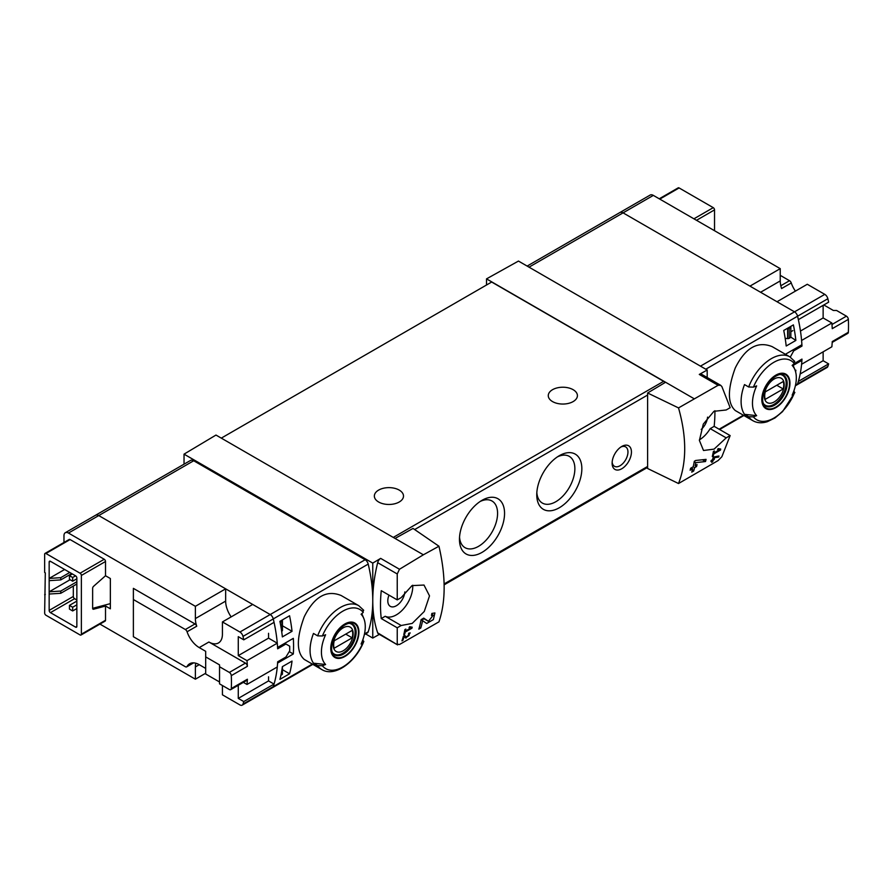 <?xml version="1.0" encoding="UTF-8"?>
<svg xmlns="http://www.w3.org/2000/svg" width="893" height="893" viewBox="0 0 893 893"><rect width="100%" height="100%" fill="white"/><g stroke="black" fill="none" stroke-linecap="round" stroke-linejoin="round"><path stroke-width="1.34" d="M410.802 627.969L405.422 631.083A136.64 78.885 -120 0 0 405.824 629.074L404.853 629.632A136.64 78.885 60 0 1 403.781 634.588L404.752 634.03A136.64 78.885 -120 0 0 405.21 632.065L411.974 628.17A136.64 78.885 -120 0 0 412.186 627.176L409.641 626.73L409.061 627.667L410.802 627.969L409.385 627.143M438.954 546.226L423.371 554.799L395.052 538.446L413.024 528.433L438.954 546.226C445.875 576.186 445.875 601.391 438.954 621.841L399.484 644.512L397.24 644.143L397.24 627.79L401.191 625.502L385.207 616.27A23.229 13.406 120 0 0 403.402 608.948A23.229 13.406 120 0 0 412.733 585.239M423.371 554.799L399.484 569.254L380.664 558.382L372.761 563.103L184.036 454.146L184.036 464.181M401.191 625.502L412.198 623.414L424.275 611.459L429.511 595.877L423.996 585.049L412.008 585.618L401.191 597.607L397.24 599.895L397.24 573.965L399.484 569.254M397.608 644.891L377.672 632.836A4.554 2.634 120 0 0 378.442 633.851L397.597 644.902M433.25 615.165L428.45 621.327L423.728 618.135L421.083 619.664A136.64 78.885 60 0 1 418.839 629.152L420.77 628.036A136.64 78.885 -120 0 0 422.601 620.691L426.709 623.481L433.362 619.597L434.902 612.966L431.866 613.435A136.64 78.885 60 0 1 431.486 615.444L433.25 615.165L431.721 614.272M404.027 636.765L405.924 638.06L410.2 632.914L408.737 633.182A136.64 78.885 60 0 1 408.469 634.142C409.865 634.744 409.307 635.693 406.806 636.988L404.674 635.526L403.346 636.296A136.64 78.885 60 0 1 401.962 640.884L402.933 640.326A136.64 78.885 -120 0 0 404.027 636.765L403.323 636.352M406.806 636.988L404.473 635.649L406.817 636.999M408.626 633.572L409.329 633.985L408.469 634.142M718.631 457.071A136.64 78.885 -120 0 0 718.943 456.022L713.261 457.082A136.64 78.885 60 0 1 712.502 459.739L711.219 460.475A136.64 78.885 60 0 1 710.928 461.424L712.212 460.688A136.64 78.885 60 0 1 711.676 462.34L712.647 461.781A136.64 78.885 -120 0 0 713.183 460.129L714.154 459.571A136.64 78.885 -120 0 0 714.445 458.622L713.474 459.181A136.64 78.885 -120 0 0 713.898 457.707L718.631 457.071L717.224 456.256M678.524 407.911L718.106 385.296L720.651 385.307L721.868 386.546L730.15 407.688L726.199 409.976L713.931 411.316L703.304 424.108L699.398 440.45L703.505 450.496L714.087 449.123L726.199 437.86L730.15 435.583L721.868 456.725L718.106 460.565L678.524 483.526C686.762 462.317 686.762 437.112 678.524 407.911L647.615 392.987L647.615 468.501L678.524 483.526M719.334 449.838L713.953 452.952A136.64 78.885 -120 0 0 714.355 450.943L713.384 451.501A136.64 78.885 60 0 1 712.313 456.468L713.284 455.91A136.64 78.885 -120 0 0 713.741 453.934L720.506 450.039A136.64 78.885 -120 0 0 720.718 449.045L718.173 448.599L717.592 449.536L719.334 449.838L717.916 449.012M705.526 461.525A136.64 78.885 -120 0 0 706.073 459.382L695.703 460.475L694.308 461.279A136.64 78.885 60 0 1 693.191 466.805L690.613 468.289A136.64 78.885 60 0 1 690.122 470.243L692.7 468.758A136.64 78.885 60 0 1 691.74 472.14L693.671 471.024A136.64 78.885 -120 0 0 694.631 467.642L696.573 466.526A136.64 78.885 -120 0 0 697.053 464.572L695.122 465.688A136.64 78.885 -120 0 0 695.781 462.652L705.526 461.525L702.501 459.783M222.424 685.523L222.424 694.821L239.927 704.923A4.554 2.634 -120 0 0 242.204 705.146L272.477 687.666A4.554 2.634 -120 0 0 273.269 686.628A136.64 78.885 -120 0 0 277.589 663.075L293.328 653.977A136.64 78.885 -120 0 0 293.328 638.361L277.589 647.447A136.64 78.885 -120 0 0 273.269 618.916A4.554 2.634 -120 0 0 270.199 614.551L98.755 515.574A6.374 3.684 -120 0 0 95.573 515.25L190.51 460.442A6.374 3.684 -120 0 1 193.703 460.755L365.137 559.732A4.554 2.634 -120 0 1 368.206 564.097A136.64 78.885 -120 0 1 372.761 600.587A136.64 78.885 120 0 0 377.672 632.836M279.911 679.361A136.64 78.885 -120 0 0 282.367 666.647L292.033 661.077A136.64 78.885 -120 0 1 289.566 673.78L279.911 679.361M282.367 636.899A136.64 78.885 -120 0 0 279.911 621.349L289.566 615.768A136.64 78.885 -120 0 1 292.033 631.318L282.367 636.899M824.786 294.366L794.513 311.847L777.01 301.745L807.283 284.264L824.786 294.366A4.554 2.634 60 0 1 827.856 298.731L797.583 316.2A4.554 2.634 -120 0 0 794.513 311.847A4.554 2.634 60 0 1 797.583 316.2A136.64 78.885 -120 0 1 801.903 344.743L786.153 353.829A136.64 78.885 60 0 1 786.208 354.744M823.134 351.831L823.134 360.716L828.637 363.897L798.364 381.378A136.64 78.885 60 0 1 797.583 383.912A4.554 2.634 60 0 1 796.79 384.961A4.554 2.634 -120 0 0 797.583 383.912A136.64 78.885 -120 0 0 801.903 360.359L793.14 365.416M794.011 390.531L794.279 393.288L794.87 392.451L782.581 411.595L774.99 417.946L767.444 421.652C762.019 423.394 757.175 423.081 752.911 420.715L735.274 410.534C727.46 403.491 727.46 389.292 735.274 367.938C745.275 347.868 757.577 340.769 772.166 346.64L789.803 356.82A36.892 21.298 -60 0 0 748.669 386.982L744.505 384.582A36.892 21.298 -60 0 0 744.505 414.33L748.669 416.741L753.413 416.875A135.423 78.182 180 0 0 756.65 415.647L744.505 414.33M795.63 371.934A136.64 78.885 -120 0 0 795.864 370.193L795.216 370.562M793.397 324.885L783.741 330.466A136.64 78.885 -120 0 1 786.197 346.015L795.864 340.434A136.64 78.885 -120 0 0 793.397 324.885M753.413 416.875A34.157 19.724 -60 0 0 794.279 393.288A135.423 78.182 180 0 1 792.136 395.152A31.009 17.905 -60 0 0 794.882 369.657L792.884 364.768M794.882 369.657A31.009 17.905 -60 0 0 792.136 365.404A135.423 78.182 0 0 0 794.279 363.529L794.044 360.794M748.669 386.982L753.413 387.127A135.423 78.182 0 0 0 756.65 385.888A31.009 17.905 -60 0 0 755.846 414.732A31.009 17.905 -60 0 0 756.65 415.647M317.629 635.849A36.892 21.298 -60 0 1 358.752 605.677L341.126 595.497C326.537 589.626 314.247 596.714 304.245 616.773C296.409 638.115 296.409 652.325 304.234 659.402L321.86 669.583A36.892 21.298 -60 0 1 317.629 665.598L313.465 663.198A36.892 21.298 -60 0 1 313.465 633.45L317.629 635.849L322.373 635.983A135.423 78.182 0 0 0 325.61 634.756A31.009 17.905 -60 0 0 324.806 663.599A31.009 17.905 -60 0 0 325.61 664.504A135.423 78.182 180 0 1 322.373 665.743L317.629 665.598M321.86 669.583C334.551 677.553 355.95 662.115 363.842 641.319L363.239 642.145L362.96 639.388M325.61 664.504L313.465 663.198M322.373 665.743A34.157 19.724 -60 0 0 363.239 642.145A135.423 78.182 180 0 1 361.096 644.009A31.009 17.905 -60 0 0 363.831 618.525A31.009 17.905 -60 0 0 361.096 614.261A135.423 78.182 0 0 0 363.239 612.397L362.993 609.651M364.333 634.633L367.414 632.847A4.554 2.634 -120 0 0 368.206 631.809A136.64 78.885 -120 0 0 372.761 600.587L372.761 638.06L379.369 634.376M707.189 377.516L707.189 370.026L518.465 261.069L486.518 278.873L486.518 285.001M707.189 370.026L699.286 374.435A4.554 2.634 120 0 1 701.507 374.234L720.662 385.296M693.906 398.602L486.518 278.873M707.569 417.131A12.067 6.965 -60 0 1 701.217 429.421M699.398 439.892A23.229 13.406 120 0 0 710.203 428.629L714.166 426.352A136.64 78.885 120 0 0 714.913 410.735M665.586 382.249L647.615 392.987M395.052 538.446L215.983 435.058L184.036 454.146M621.785 446.444L621.785 446.444A13.663 7.892 120 0 0 612.118 463.177A13.663 7.892 120 0 0 621.785 468.747A13.663 7.892 120 0 0 631.44 452.014A13.663 7.892 120 0 0 621.785 446.444M482.008 500.326L482.008 500.326A31.88 18.407 120 0 0 459.46 539.372A31.88 18.407 120 0 0 482.008 552.387A31.88 18.407 120 0 0 504.556 513.341A31.88 18.407 120 0 0 482.008 500.326M559.297 455.698L559.297 455.698A31.88 18.407 120 0 0 536.76 494.744A31.88 18.407 120 0 0 559.297 507.76A31.88 18.407 120 0 0 581.845 468.713A31.88 18.407 120 0 0 559.297 455.698L559.297 455.698M664.939 382.639A2.735 1.574 -120 0 0 663.644 381.322L491.675 282.032L221.297 438.128M397.24 627.79L381.255 618.559L385.207 616.27M397.24 599.895L381.255 590.664A136.64 78.885 120 0 0 381.255 618.559M380.664 558.382A4.554 2.634 120 0 0 377.672 562.668A136.64 78.885 120 0 0 372.761 600.587L372.761 563.103M372.761 638.06L365.583 633.907M573.15 389.694A14.578 8.417 180 0 1 577.414 395.644A14.578 8.417 180 0 1 562.847 404.049A14.578 8.417 180 0 1 548.269 395.644A14.578 8.417 180 0 1 557.265 387.863A14.578 8.417 180 0 1 573.15 389.694M399.238 490.101A14.578 8.417 180 0 1 403.502 496.05A14.578 8.417 180 0 1 388.935 504.467A14.578 8.417 180 0 1 374.357 496.05A14.578 8.417 180 0 1 383.354 488.27A14.578 8.417 180 0 1 399.238 490.101M536.827 492.601A26.946 15.561 120 0 0 542.341 503.06A26.946 15.561 120 0 0 569.288 487.5A26.946 15.561 120 0 0 569.288 456.379A26.946 15.561 120 0 0 557.489 456.836M459.538 537.229A26.946 15.561 120 0 0 465.041 547.677A26.946 15.561 120 0 0 491.998 532.128A26.946 15.561 120 0 0 491.998 501.006A26.946 15.561 120 0 0 480.188 501.453M72.668 577.492L69.453 575.628L69.453 579.345L72.668 581.209L72.668 577.492L75.57 575.818L50.443 561.317A1.819 1.049 -120 0 0 49.539 561.217A1.819 1.049 -120 0 0 49.16 562.054L50.443 561.317M72.668 581.209L76.854 578.787M69.453 575.628L72.344 573.953M72.668 607.24L69.453 605.376L69.453 609.104L72.668 610.957L72.668 607.24L76.854 604.818M72.668 610.957L76.854 608.546M69.453 605.376L76.854 601.101M388.991 595.129A12.067 6.965 120 0 0 390.274 606.336A12.067 6.965 120 0 0 399.216 603.523A12.067 6.965 120 0 0 404.842 591.914M726.199 437.86L710.203 428.629M730.15 435.583L714.166 426.352M700.458 366.141L794.513 311.847L623.068 212.858A6.374 3.684 -120 0 0 619.876 212.545A6.374 3.684 60 0 1 623.068 212.858L749.964 286.117L780.236 268.648L780.236 280.915L760.59 292.257M801.903 360.359L800.842 359.756M344.843 656.5A19.903 11.486 -60 0 1 332.933 655.786A19.903 11.486 -60 0 1 339.686 628.103A19.903 11.486 -60 0 1 358.673 629.23A19.903 11.486 -60 0 1 344.843 656.5M344.843 624.508A19.266 11.129 120 0 0 331.214 648.106A19.266 11.129 120 0 0 344.843 655.975A19.266 11.129 120 0 0 358.473 632.378A19.266 11.129 120 0 0 344.843 624.508M775.883 407.632A19.903 11.486 -60 0 1 763.984 406.929A19.903 11.486 -60 0 1 770.737 379.235A19.903 11.486 -60 0 1 789.713 380.373A19.903 11.486 -60 0 1 775.883 407.632M775.883 375.652A19.266 11.129 120 0 0 762.265 399.249A19.266 11.129 120 0 0 775.883 407.119A19.266 11.129 120 0 0 789.512 383.51A19.266 11.129 120 0 0 775.883 375.652M343.202 650.785A14.065 8.126 -60 0 1 334.585 638.528A14.065 8.126 -60 0 1 351.809 628.583A14.065 8.126 -60 0 1 343.202 650.785M352.177 637.836A13.484 7.78 120 0 0 352.177 630.402L334.228 640.761A13.484 7.78 -60 0 0 334.228 648.195L352.177 637.836L345.736 634.119M349.777 623.459A17.313 9.99 -60 0 1 351.529 624.118A17.313 9.99 -60 0 1 354.186 637.993A17.313 9.99 -60 0 1 342.879 653.241A17.313 9.99 -60 0 1 334.228 654.1A17.313 9.99 -60 0 1 332.765 652.917M774.242 401.917A14.065 8.126 -60 0 1 765.636 389.661A14.065 8.126 -60 0 1 782.86 379.715A14.065 8.126 -60 0 1 774.242 401.917M783.217 388.968A13.484 7.78 120 0 0 783.217 381.534L765.268 391.893A13.484 7.78 -60 0 0 765.268 399.338L783.217 388.968L776.776 385.251M780.828 374.591A17.313 9.99 -60 0 1 782.581 375.261A17.313 9.99 -60 0 1 785.226 389.125A17.313 9.99 -60 0 1 773.918 404.384A17.313 9.99 -60 0 1 765.268 405.232A17.313 9.99 -60 0 1 763.816 404.049M612.163 462.094A11.196 6.463 120 0 0 614.44 466.291A11.196 6.463 120 0 0 625.636 459.828A11.196 6.463 120 0 0 625.636 446.891A11.196 6.463 120 0 0 620.869 447.013M293.328 653.977L289.232 651.622M282.434 625.781L292.033 631.318M282.434 669.661L289.566 673.78M790.707 337.052L795.864 340.434M720.506 450.039L718.128 448.666M713.953 452.952L713.194 452.505M713.284 455.91L712.547 455.486M713.741 453.934L712.994 453.51M712.212 460.688L711.542 460.297M712.647 461.781L711.989 461.402M713.183 460.129L712.502 459.739M714.154 459.571L713.474 459.181M713.898 457.707L713.194 457.305M692.7 468.758L691.26 467.921M693.671 471.024L692.298 470.231M694.631 467.642L693.191 466.805M696.573 466.526L695.122 465.688M695.781 462.652L694.229 461.748M422.601 620.691L421.061 619.798M421.183 619.865A6.608 3.818 120 0 0 423.974 618.737M420.77 628.036L419.386 627.232M411.974 628.17L409.597 626.797M405.422 631.083L404.663 630.637M404.752 634.03L404.016 633.617M405.21 632.065L404.451 631.641M402.933 640.326L402.274 639.946M105.519 575.739L105.519 561.496A1.819 1.049 -120 0 0 104.235 559.264L70.089 539.562A1.819 1.049 -120 0 0 69.185 539.472L45.03 553.414A1.819 1.049 -120 0 0 44.65 554.252L44.65 572.469L45.297 572.837L44.65 613A1.819 1.049 -120 0 0 45.934 615.232L80.08 634.945A1.819 1.049 -120 0 0 80.984 635.035A1.819 1.049 -120 0 0 81.363 634.197L105.519 620.255L105.519 606.023L110.352 608.814L110.352 578.519L105.519 575.739L93.586 586.31A1.819 1.049 -60 0 0 92.638 588.297L92.638 608.334L110.352 603.635M80.984 635.035L105.14 621.093A1.819 1.049 -120 0 0 105.519 620.255M99.938 624.095L195.377 679.193L195.377 666.926L199.239 664.693A19.133 11.04 -120 0 0 189.673 663.745A19.133 11.04 -120 0 0 187.072 666.457L193.323 662.852M195.813 663.231A19.133 11.04 -120 0 0 195.377 666.926M195.377 618.581L225.65 601.101L225.65 588.833L195.377 606.314L195.377 618.581A19.133 11.04 -120 0 0 196.739 626.205A2.735 1.574 -120 0 0 194.998 623.939L133.381 588.364L133.381 636.709L185.342 666.714A2.735 1.574 -120 0 0 186.704 666.848A2.735 1.574 -120 0 0 187.072 666.457M195.377 606.314L68.482 533.054A6.374 3.684 -120 0 0 65.289 532.73A6.374 3.684 -120 0 0 63.972 535.655L63.972 542.475M45.03 553.414A1.819 1.049 -120 0 1 45.934 553.504L80.08 573.217A1.819 1.049 -120 0 1 81.363 575.449L81.363 634.197M92.638 608.334A1.819 1.049 -60 0 0 93.017 609.16A1.819 1.049 -60 0 0 93.586 609.216L105.519 606.023M75.57 575.818A1.819 1.049 -120 0 1 76.854 578.05L76.854 626.395A1.819 1.049 -120 0 1 76.474 627.221A1.819 1.049 -120 0 1 75.57 627.132L50.443 612.631A1.819 1.049 -120 0 1 49.16 610.399L49.16 562.054M45.297 594.414L44.65 594.783M231.287 675.633L247.383 666.334A136.64 78.885 -120 0 0 246.993 660.653L277.265 643.183A136.64 78.885 -120 0 1 277.656 648.798L285.927 644.02L289.712 646.208A136.64 78.885 -120 0 1 289.712 650.807L285.927 657.036L277.656 661.813A136.64 78.885 -120 0 1 277.265 666.982L246.993 684.462A136.64 78.885 -120 0 0 247.383 679.238A2.735 1.574 -120 0 1 246.825 680.354L230.718 689.653A2.735 1.574 -120 0 0 231.287 688.536A136.64 78.885 -120 0 0 231.287 675.633A2.735 1.574 -120 0 0 229.356 672.418L219.533 666.736L219.533 664.883L205.68 656.891L205.68 651.31L199.239 647.592L208.895 642.011A19.133 11.04 -120 0 0 218.461 642.96A19.133 11.04 -120 0 0 222.424 634.197L222.424 621.93L252.697 604.449L270.199 614.551L365.137 559.732M285.927 644.02L284.733 643.328M246.993 660.653L238.275 655.618L268.547 638.138L268.547 633.304M238.275 655.618L238.275 636.653L243.778 639.835L274.051 622.354A136.64 78.885 -120 0 0 273.269 618.916A4.554 2.634 -120 0 0 270.199 614.551L239.927 632.032L222.424 621.93M242.204 705.146A4.554 2.634 -120 0 0 242.996 704.097A136.64 78.885 -120 0 0 243.778 701.563L238.275 698.393L238.275 685.299M238.275 698.393L268.547 680.913L268.547 676.816M280.067 622.097L281.898 621.137A1.819 1.049 0 0 0 282.434 620.389A1.819 1.049 0 0 0 282.411 620.222L282.333 619.954M282.411 620.557L282.411 630.268A1.819 1.049 180 0 1 282.434 630.436A1.819 1.049 180 0 1 281.898 631.172L281.663 631.318M280.904 675.264L281.898 674.684A1.819 1.049 0 0 0 282.434 673.947A1.819 1.049 0 0 0 282.411 673.78L282.411 666.625L282.434 673.947M312.84 664.37L272.477 687.666A4.554 2.634 -120 0 0 273.269 686.628A136.64 78.885 -120 0 0 274.051 684.083L268.547 680.913M225.65 588.833L98.755 515.574A6.374 3.684 -120 0 0 95.573 515.25L65.289 532.73M225.65 601.101A19.133 11.04 -120 0 0 231.164 616.884M277.265 643.183L268.547 638.138M195.377 679.193L205.68 673.244M243.778 639.835A136.64 78.885 -120 0 0 242.996 636.396A4.554 2.634 -120 0 0 239.927 632.032M243.778 701.563L274.051 684.083M247.383 666.334A2.735 1.574 -120 0 0 245.452 663.119L208.895 642.011M243.354 682.364L246.993 684.462M199.239 647.592A19.133 11.04 -120 0 1 187.072 631.775A2.735 1.574 -120 0 0 185.342 629.52L133.381 599.527M205.68 656.891L205.68 673.992L219.533 681.984M199.239 664.693L205.68 668.41M219.533 666.736L219.533 683.848L229.356 689.519A2.735 1.574 -120 0 0 230.718 689.653M69.766 572.469L60.757 577.671L49.16 578.418L64.62 569.488M60.757 577.671L60.757 579.903L71.708 573.585M49.16 580.651L60.757 579.903M76.854 581.767L60.757 591.066L49.16 591.802L70.089 579.724M75.894 579.345L76.854 579.903M60.757 591.066L60.757 593.298L76.854 584M49.16 594.035L60.757 593.298M73.315 586.042L73.315 596.457A1.819 1.049 -120 0 0 74.599 598.69L76.854 599.984M527.149 266.081L650.16 195.065A6.374 3.684 60 0 1 653.341 195.388L780.236 268.648M780.236 275.334L789.524 280.703A2.735 1.574 60 0 1 791.265 282.958L781.598 288.539A19.133 11.04 60 0 1 780.236 280.915M714.534 230.707L714.534 209.888L696.495 220.303M659.246 198.793L678.2 187.854A1.819 1.049 60 0 1 679.104 187.943L659.782 199.106M714.534 209.888A1.819 1.049 60 0 0 713.25 207.656L679.104 187.943M794.268 363.551L801.97 359.098A136.64 78.885 60 0 1 801.579 364.266L831.863 346.797A136.64 78.885 60 0 0 832.243 341.572L848.35 332.274A2.735 1.574 60 0 1 847.792 333.39L832.198 342.399M823.804 304.959L833.37 310.485L836.596 310.485L846.419 316.155A2.735 1.574 60 0 1 848.35 319.37A136.64 78.885 60 0 1 848.35 332.274M823.134 305.339L823.134 317.953L831.863 322.987A136.64 78.885 60 0 1 832.243 328.669L848.35 319.37M831.863 322.987L801.579 340.467A136.64 78.885 60 0 1 801.97 346.082L793.698 350.86L792.493 350.168M790.283 357.111L793.698 350.86M800.775 345.39L801.97 346.082M823.134 360.716L800.161 373.988M790.841 331.772L792.861 330.6M823.134 317.953L800.463 331.046M790.126 326.782L790.841 327.195L790.707 337.42L789.166 338.313A1.819 1.049 180 0 1 787.593 338.603L785.181 338.38M790.707 327.385L789.166 328.267A1.819 1.049 180 0 1 787.593 328.557L787.113 328.524M705.771 369.211L797.583 316.2A136.64 78.885 60 0 1 798.364 319.649L828.637 302.169A136.64 78.885 60 0 0 827.856 298.731M828.637 363.897A136.64 78.885 60 0 1 827.856 366.431A4.554 2.634 60 0 1 827.063 367.481L795.373 385.776M795.417 291.118A19.133 11.04 60 0 1 791.265 282.958M827.856 366.431L795.529 385.095M743.367 415.212L719.122 429.209M752.911 420.715A36.892 21.298 -60 0 1 748.669 416.741M242.996 704.097L312.327 664.068M364.478 633.963L368.206 631.809M242.996 636.396L368.206 564.097M718.106 385.296L699.286 374.435M414.653 529.549L647.615 395.041M444.122 583.933L647.615 466.447M397.24 573.965L377.672 562.668M68.482 533.054L193.703 460.755M393.277 537.419L663.644 381.322M653.341 195.388L529.013 267.163M322.373 635.983A34.157 19.724 -60 0 1 363.239 612.397M343.571 654.011A17.76 10.258 -60 0 1 334.696 654.893C333.067 653.051 330.276 652.95 332.363 641.844C335.255 629.275 349.063 620.267 352.456 624.129A17.76 10.258 -60 0 1 355.18 638.361A17.76 10.258 -60 0 1 343.571 654.011M753.413 387.127A34.157 19.724 -60 0 1 794.279 363.529M774.622 405.154A17.76 10.258 -60 0 1 765.736 406.036C764.118 404.183 761.327 404.094 763.415 392.987C766.294 380.418 780.102 371.399 783.496 375.272A17.76 10.258 -60 0 1 786.22 389.504A17.76 10.258 -60 0 1 774.622 405.154M428.406 621.294L423.327 618.369L428.45 621.327M81.363 575.449L105.519 561.496M231.287 688.536L247.383 679.238M280.369 622.019L280.369 623.638M281.898 621.137L281.898 631.172M281.898 669.962L281.898 674.684M187.072 631.775L196.739 626.205M185.342 629.52L194.998 623.939M229.356 672.418L245.452 663.119M80.08 573.217L104.235 559.264M45.934 553.504L70.089 539.562M49.16 610.399L73.315 596.457M50.443 612.631L74.599 598.69M75.57 627.132L76.854 626.395M93.586 609.216L92.682 608.691M787.593 338.603L787.593 328.557M789.166 338.313L789.166 328.267M789.524 280.703L780.806 285.738M846.419 316.155L831.986 324.494M713.25 207.656L693.928 218.807M363.831 618.525L361.832 613.636M444.145 584.837L647.615 467.374M743.88 415.502L719.624 429.5M363.697 610.276L358.752 605.677M794.748 361.408L789.803 356.82M351.529 624.118L350.436 623.493M334.228 654.1L333.134 653.464M782.581 375.261L781.487 374.625M765.268 405.232L764.174 404.607M282.434 620.389L282.434 630.436M186.704 666.848L193.602 662.863M790.841 337.241L790.841 327.195"/></g></svg>
